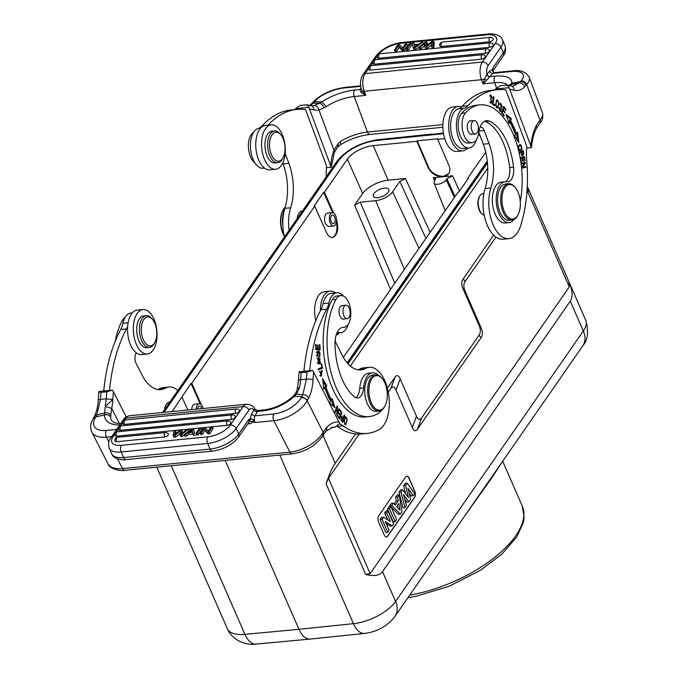 <?xml version="1.0" encoding="UTF-8"?>
<svg xmlns="http://www.w3.org/2000/svg" width="678" height="678" viewBox="0 0 678 678"><rect width="100%" height="100%" fill="white"/><g stroke="black" fill="none" stroke-linecap="round" stroke-linejoin="round"><path stroke-width="1.02" d="M386.638 512.814L390.418 521.475L383.587 517.221L382.121 519.331L387.774 532.272L389.113 530.34L385.24 521.484L392.215 525.874L393.63 523.831L387.977 510.89L386.638 512.814L384.655 512.983L387.587 519.712M382.121 519.331L380.129 519.501L381.638 517.322L383.587 517.221M380.129 519.501L385.841 532.569L387.774 532.272M386.129 523.526L390.299 526.153L392.215 525.874M384.655 512.983L386.053 510.966L387.977 510.89M389.494 508.712L395.147 521.645L396.588 519.568L390.935 506.627L389.494 508.712L387.502 508.881L393.215 521.95L395.147 521.645M387.502 508.881L389.011 506.712L390.935 506.627M396.655 506.61L399.944 510.136L398.783 503.534L396.655 506.61M397.189 505.839L397.478 507.491M400.384 514.102L401.935 511.865L399.164 494.779L397.639 496.982L398.317 500.839L395.291 505.195L393.342 503.161L391.774 505.424L400.384 514.102L398.461 514.39L391.07 506.941M397.639 496.982L395.655 497.135L397.257 494.83L399.164 494.779M395.655 497.135L396.342 500.991L398.317 500.839M396.342 500.991L394.206 504.068M391.774 505.424L389.765 505.619L391.401 503.262L393.342 503.161M389.765 505.619L390.774 506.635M408.461 497.559L405.63 485.465L407.215 483.185L414.631 493.576L413.156 495.703L408.012 488.211L410.622 499.364L408.876 501.881L403.469 494.491L406.368 505.483L404.919 507.576L401.062 492.05L402.613 489.813L408.461 497.559M407.215 483.185L405.283 483.27L403.647 485.626L405.63 485.465M403.647 485.626L405.537 493.686M401.062 492.05L399.079 492.203L400.681 489.906L402.613 489.813M399.079 492.203L402.978 507.89L404.919 507.576M404.673 499.059L406.953 502.169L408.876 501.881M409.114 492.906L411.232 495.999L413.156 495.703M386.426 537.027A4.56 2.39 -95.6 0 0 387.519 536.239L414.411 497.508A4.56 2.39 -95.6 0 0 414.572 491.194L408.859 478.126A4.56 2.39 -95.6 0 0 406.715 476.168M414.758 491.177L409.054 478.1A4.56 2.39 84.4 0 0 406.808 476.151A4.56 2.39 84.4 0 0 405.63 476.948L378.739 515.678A4.56 2.39 84.4 0 0 378.578 521.992L384.29 535.069A4.56 2.39 84.4 0 0 386.528 537.018A4.56 2.39 84.4 0 0 387.714 536.222L414.597 497.491A4.56 2.39 84.4 0 0 414.758 491.177L414.572 491.194M201.841 408.631A4.331 2.271 84.4 0 0 201.451 407.664A4.331 2.271 84.4 0 0 199.468 406.105A4.331 2.271 84.4 0 0 197.629 409.046M196.315 409.173A6.721 3.534 -95.6 0 1 199.23 403.724A6.721 3.534 -95.6 0 1 202.315 406.139A6.721 3.534 -95.6 0 1 203.146 408.503M191.721 409.631C191.916 406.385 192.883 404.571 194.628 404.181M200.154 403.859L191.01 383.375L191.781 383.299L201.341 404.707M334.754 217.18A4.331 2.271 84.4 0 0 332.5 215.011A4.331 2.271 84.4 0 0 330.661 219.545A4.331 2.271 84.4 0 0 333.347 223.621A4.331 2.271 84.4 0 0 334.754 217.18M330.279 223.13A6.721 3.534 -95.6 0 1 330.517 213.807A6.721 3.534 -95.6 0 1 332.262 212.629A6.721 3.534 -95.6 0 1 336.441 218.969A6.721 3.534 -95.6 0 1 333.584 226.003A6.721 3.534 -95.6 0 1 330.279 223.13M333.584 226.003L328.677 226.486C324.593 224.469 323.542 220.401 325.525 214.299L327.279 213.121L332.262 212.629M332.703 212.638L323.643 192.34L313.965 206.282L314.736 206.205L326.389 232.317C328.093 235.919 330.127 237.673 332.508 237.58C337.661 235.164 338.975 229.088 336.466 219.35M336.407 221.714C337.864 230.215 336.432 235.512 332.127 237.597M323.643 192.34L324.415 192.264L333.678 213.019M377.765 197.688A8.433 3.771 -23.6 0 0 385.943 194.45A8.433 3.771 -23.6 0 0 388.816 189.535A8.433 3.771 -23.6 0 0 379.578 189.45A8.433 3.771 -23.6 0 0 373.358 196.281A8.433 3.771 -23.6 0 0 377.765 197.688M343.356 357.331L458.082 192.103L458.853 192.027L468.532 178.077L467.761 178.153L468.032 178.797M485.728 152.279L467.761 178.153M362.696 193.518L354.628 205.129L360.281 202.171L375.705 200.654A13.67 6.11 156.4 0 0 392.655 191.772L399.825 181.441L405.478 178.483L388.121 180.187A20.501 9.161 156.4 0 0 362.696 193.518L347.373 159.186A20.865 9.331 -23.6 0 1 373.256 145.626L416.843 141.338L417.199 140.821L428.513 167.119C431.657 175.297 444.776 179.365 448.819 173.407M444.717 138.592L437.674 139.287L448.989 165.585C450.251 168.686 450.133 171.381 448.641 173.67L442.929 176.755L452.573 175.805L446.929 178.763L446.183 179.839A6.831 3.051 156.4 0 1 439.581 183.924A6.831 3.051 156.4 0 1 434.115 183.102A6.831 3.051 156.4 0 1 434.606 180.984L435.683 178.483L433.284 177.704L434.606 180.975M416.843 141.338L428.157 167.636C431.428 173.721 436.352 176.763 442.929 176.755L433.284 177.704M478.253 135.295L479.922 135.125M437.674 139.287L438.03 138.77L417.199 140.821M443.395 133.015L431.759 134.439L443.454 133.354M341.5 419.784L340.932 419.835M341.475 419.741L341.924 417.377L343.229 418.512L342.61 421.004L341.712 421.097M342.61 421.004A17.408 9.145 -95.6 0 1 341.475 419.75M341.348 416.834L341.89 417.377M344.026 415.326L344.551 415.275L344.144 414.843L343.441 417.69L342.543 417.775M343.441 417.69L341.873 416.411L341.204 420.487A33.722 17.721 84.4 0 0 342.814 422.258L344.551 415.275M384.35 381.867A17.314 9.094 -95.6 0 1 384.918 383.07A17.314 9.094 -95.6 0 1 385.028 405.876A17.314 9.094 -95.6 0 1 372.603 405.224A17.314 9.094 -95.6 0 1 370.298 381.85A17.314 9.094 -95.6 0 1 382.358 378.782A17.314 9.094 -95.6 0 1 384.35 381.867M385.028 405.876L384.621 406.639A18.221 9.577 -95.6 0 1 379.121 411.088A18.221 9.577 -95.6 0 1 370.163 403.283A18.221 9.577 -95.6 0 1 368.137 384.943A18.221 9.577 -95.6 0 1 375.544 374.815A18.221 9.577 -95.6 0 1 381.816 378.112L382.358 378.782M375.544 374.815L372.654 375.104A18.221 9.577 84.4 0 0 365.247 385.223A18.221 9.577 84.4 0 0 367.273 403.563A18.221 9.577 84.4 0 0 376.222 411.377L379.121 411.088M343.899 315.77A6.721 3.534 -95.6 0 1 343.153 309.007A6.721 3.534 -95.6 0 1 345.882 305.269A6.721 3.534 -95.6 0 1 350.06 311.617A6.721 3.534 -95.6 0 1 347.204 318.652A6.721 3.534 -95.6 0 1 343.899 315.77M342.678 305.592A6.831 3.593 84.4 0 0 342.017 305.541A6.831 3.593 84.4 0 0 339.237 309.338A6.831 3.593 84.4 0 0 340 316.211A6.831 3.593 84.4 0 0 343.356 319.143A6.831 3.593 84.4 0 0 343.992 318.965M381.765 410.063A20.501 10.772 -95.6 0 1 379.638 412.334A66.969 35.188 -95.6 0 1 369.222 416.597A66.969 35.188 -95.6 0 1 331.661 374.824A66.969 35.188 -95.6 0 1 335.991 299.439A15.941 8.382 -95.6 0 1 340.78 295.6A15.941 8.382 -95.6 0 1 350.679 310.651A15.941 8.382 -95.6 0 1 343.907 327.338A15.941 8.382 -95.6 0 1 343.458 327.355A18.221 9.577 84.4 0 0 342.941 327.381A18.221 9.577 84.4 0 0 335.034 343.119A51.935 27.29 84.4 0 0 354.187 396.664A13.67 7.178 84.4 0 0 357.755 397.969A13.67 7.178 84.4 0 0 363.628 387.918A20.501 10.772 -95.6 0 1 372.434 372.841A20.501 10.772 -95.6 0 1 378.341 375.307M340.78 295.6L336.924 295.981A15.941 8.382 84.4 0 0 332.135 299.82A66.969 35.188 84.4 0 0 327.805 375.205A66.969 35.188 84.4 0 0 365.357 416.978L369.222 416.597M372.434 372.841L368.578 373.214A20.501 10.772 84.4 0 0 359.764 388.299A13.67 7.178 -95.6 0 1 355.772 397.655M319.719 375.392L321.025 375.273L320.05 371.493L319.228 371.569M321.804 374.985L320.592 376.146M320.05 371.493L321.152 376.205L321.397 370.603A2.898 1.526 -95.6 0 1 321.558 370.569A2.898 1.526 -95.6 0 1 322.313 370.849L321.025 375.273M316.931 348.856L319.567 348.984L318.092 348.839L317.923 345.017L317.414 344.966L317.584 348.797L316.245 348.67L316.067 344.585L315.558 344.534L315.779 349.534L320.126 349.95L319.897 344.788L319.389 344.839M315.745 348.839L317.584 348.797M318.923 349.043L318.957 349.831M319.897 344.788L319.38 344.738L319.567 348.984M316.931 348.958L318.092 348.839M317.414 345.068L317.923 345.017M315.736 348.721L316.245 348.67M315.558 344.636L316.067 344.585M318.389 351.263L318.863 351.848M317.126 355.458L316.855 356.094M316.16 352.255L317.228 352.153L317.109 351.28L317.482 356.314L318.55 352.679A1.271 0.67 -95.6 0 1 319.084 351.831A1.271 0.67 -95.6 0 1 319.83 352.746A2.034 1.068 -95.6 0 1 319.16 355.628L319.279 356.467A3.136 1.644 84.4 0 0 319.304 356.467A3.136 1.644 84.4 0 0 320.024 356.043L318.863 356.162M320.024 356.043L318.923 350.958L317.346 355.442L317.228 352.153M317.389 352.797L318.55 352.679M321.202 367.705L321.313 368.273L318.296 369.493M321.694 363.925L321.211 364.12L321.821 367.459L318.185 368.925L318.355 369.824L322.465 368.154L321.694 363.925M321.313 368.273L322.465 368.154M318.965 358.289L320.075 358.696L319.135 363.061L317.974 362.637L318.965 358.289L317.185 358.586M317.575 363.171L319.135 363.061M318.262 357.501L319.355 358.298M319.736 362.899L318.668 363.959M320.55 363.306L318.838 357.348L317.524 358.06L319.245 364.001L320.55 363.306L319.389 363.416M339.653 409.665L339.407 410.453L341.22 412.682L340.526 414.944L338.89 412.936L338.653 413.716L340.288 415.724L339.661 417.767L337.924 415.622L337.678 416.402L339.814 419.029L341.848 412.377L339.653 409.665M339.72 415.021L340.526 414.944M338.847 417.843L339.661 417.767M341.034 412.453L341.848 412.377M322.923 381.189L325.652 385.926L326.813 385.816L322.652 378.595L323.753 389.087L324.872 387.892L323.652 388.07M331.415 399.893L333.339 406.241M325.652 385.926L324.703 386.952A76.767 40.341 84.4 0 0 330.245 400.045L331.398 399.927L332.195 398.528L334.966 407.664L329.652 403.003L330.576 401.376A79.046 41.536 84.4 0 1 324.872 387.892M324.703 386.952L325.855 386.833L326.813 385.816M331.398 399.927A76.767 40.341 -95.6 0 1 325.855 386.833M336.619 413.622L337.076 413.58L337.432 406.546L336.822 406.605M338.703 409.224L339.271 409.165L338.915 408.656L337.076 413.58M336.339 407.919L336.907 407.859L335.076 412.775L334.72 412.266L337.051 406.003L337.432 406.546M336.907 407.859L336.941 415.428L339.271 409.165M346.043 423.572C344.288 423.292 344.06 421.369 345.365 417.784C347.144 418.106 347.365 420.029 346.043 423.572L344.458 423.894M344.619 417.851L345.822 417.521L344.661 417.631M345.195 416.902L345.712 417.529M345.56 423.784L345.077 424.513M347.416 419.902L345.755 416.606L344.009 421.428L345.67 424.699L346.975 419.945M320.397 310.753A22.323 11.729 -95.6 0 1 330.084 291.15L324.296 291.718A22.323 11.729 84.4 0 0 315.762 320.736M330.084 291.15A22.323 11.729 -95.6 0 1 335.449 292.913M339.373 332.805A22.323 11.729 -95.6 0 1 336.085 335.195M309.71 370.73A136.676 71.817 -95.6 0 1 326.703 309.202A22.781 11.967 84.4 0 0 328.889 303.058A20.043 10.534 -95.6 0 1 336.864 292.769A20.043 10.534 -95.6 0 1 343.602 296.21M336.864 292.769L331.076 293.337A20.043 10.534 84.4 0 0 323.101 303.634A22.781 11.967 -95.6 0 1 320.914 309.77A136.676 71.817 84.4 0 0 303.922 371.298M348.306 324.152A20.043 10.534 -95.6 0 1 340.788 332.669A20.043 10.534 -95.6 0 1 338.771 332.5A6.831 3.593 84.4 0 0 338.085 332.449A6.831 3.593 84.4 0 0 336.873 333M335.195 339.797A6.831 3.593 84.4 0 0 336.288 343.593L342.195 355.179A41.002 21.543 84.4 0 0 361.001 369.908A41.002 21.543 84.4 0 0 365.62 368.442A31.891 16.755 -95.6 0 1 369.213 367.306A31.891 16.755 -95.6 0 1 388.57 393.893A31.891 16.755 -95.6 0 1 379.053 429.64A104.785 55.062 -95.6 0 1 367.247 433.386A104.785 55.062 -95.6 0 1 342.966 425.776A45.562 23.942 84.4 0 0 339.576 423.767M369.213 367.306L363.425 367.874A31.891 16.755 84.4 0 0 359.832 369.01A41.002 21.543 -95.6 0 1 358.069 369.824M342.966 425.776L337.178 426.343A104.785 55.062 84.4 0 0 361.459 433.954L367.247 433.386M308.812 397.808A4.78 3.102 -153.9 0 0 302.769 394.74L296.472 394.147L294.345 396.35L301.752 396.638L307.651 399.961L308.812 397.808C311.219 392.825 312.626 386.833 313.041 379.824A136.676 71.817 -95.6 0 1 313.609 371.985L339.712 423.513L334.907 427.208L331.211 427.572M173.204 435.607L174.924 435.437L175.653 437.115L173.941 437.285L173.204 435.607L173.839 430.733L175.348 430.581L174.687 433.844A25.239 11.28 156.4 0 1 174.432 434.81A76.945 34.4 156.4 0 1 175.594 433.81M175.814 433.606L176.085 432.267L175.348 430.581M175.568 433.801L180.094 430.115L181.916 429.937L181.687 432.479A18.569 8.297 156.4 0 1 181.289 434.14A33.298 14.891 156.4 0 1 182.755 432.844A811.744 362.908 -23.6 0 0 186.679 429.471L188.162 429.327L188.891 431.005L187.526 432.123M182.518 433.047L181.916 429.937M181.518 434.784L182.255 436.471L180.831 436.607L180.094 434.929L181.518 434.784L188.162 429.327M184.272 434.81L182.255 436.471M180.094 434.929L180.526 430.835A14.941 6.678 156.4 0 1 179.95 431.318A1144.057 511.483 -23.6 0 0 174.924 435.437M175.653 437.115A1144.057 511.483 156.4 0 1 180.263 433.344M116.582 441.725A2.949 1.322 156.4 0 1 115.014 441.183A2.958 2.958 0 0 1 117.531 437.293A2.958 1.559 84.4 0 0 116.582 441.725L164.559 437.005A2.958 1.559 -95.6 0 1 165.508 432.572L117.531 437.293M165.508 432.572A2.958 2.958 0 0 1 168.398 434.098A2.949 1.322 156.4 0 1 167.458 435.835A2.949 1.322 156.4 0 1 164.559 437.005M120.345 430.284A2.949 1.322 156.4 0 1 118.777 429.75A2.958 2.958 0 0 1 121.294 425.852A2.958 1.559 84.4 0 0 120.345 430.284L231.435 419.351A2.958 1.559 -95.6 0 1 232.393 414.919L121.294 425.852M232.393 414.919A2.958 2.958 0 0 1 235.283 416.453A2.949 1.322 156.4 0 1 234.342 418.19A2.949 1.322 156.4 0 1 231.435 419.351M235.563 413.419A2.958 1.559 -95.6 0 1 236.512 408.987A2.958 2.958 0 0 1 239.402 410.512A2.949 1.322 156.4 0 1 238.461 412.258A2.949 1.322 156.4 0 1 235.563 413.419L124.464 424.352A2.949 1.322 156.4 0 1 122.904 423.809A2.958 2.958 0 0 1 125.422 419.919A2.958 1.559 84.4 0 0 124.464 424.352M116.557 436.191A2.949 1.322 156.4 0 1 114.989 435.657A2.958 2.958 0 0 1 117.506 431.759A2.958 1.559 84.4 0 0 116.557 436.191L226.977 425.326A2.958 1.559 -95.6 0 1 227.935 420.894L117.506 431.759M227.935 420.894A2.958 2.958 0 0 1 230.825 422.428A2.949 1.322 156.4 0 1 229.884 424.165A2.949 1.322 156.4 0 1 226.977 425.326M195.993 433.361L199.578 428.199L201.052 428.055L201.79 429.733L198.205 434.895L197.468 433.217L195.993 433.361L196.73 435.047L198.205 434.895M197.468 433.217L201.052 428.055M192.603 431.725L188.831 432.089L191.077 430.479A9.068 4.051 156.4 0 0 192.391 429.411A19.238 8.602 156.4 0 0 192.425 430.318L192.603 431.725M192.679 432.233L188.018 432.691L185.713 434.378L184.145 434.53L192.01 428.945L193.594 428.784L194.569 433.505L192.891 433.666L192.679 432.233M185.713 434.378L186.442 436.056L184.882 436.208L184.145 434.53M194.569 433.505L193.594 428.784M195.298 435.183L193.62 435.352L192.891 433.666M193.01 433.954L188.755 434.369L188.018 432.691M188.755 434.369L186.442 436.056M208.824 432.098L212.409 426.937L213.146 428.615L209.561 433.784L208.824 432.098L207.315 432.25L204.281 428.767L205.019 430.445L202.197 434.505L201.468 432.827L200.052 432.962L200.79 434.64L202.197 434.505M200.052 432.962L203.637 427.801L205.154 427.649L208.188 431.132L211.002 427.072L212.409 426.937M201.468 432.827L204.281 428.767M209.561 433.784L208.053 433.928L207.315 432.25M208.053 433.928L205.019 430.445M104.319 413.08C107.107 412.495 109.251 413.173 110.751 415.097L110.709 417.055C109.294 414.928 107.183 414.25 104.387 415.012L105.251 406.52L112.836 399.545A136.676 71.817 -95.6 0 1 113.404 391.681L126.235 416.851M104.302 413.088L96.818 414.97A4.78 3.102 -154 0 0 94.488 416.334C97.691 409.224 98.149 402.376 98.225 400.223A4.78 1.153 3.2 0 1 100.471 399.384L96.818 414.97L95.784 416.911L93.564 418.233M98.225 400.223L98.844 391.816L100.963 392.384A141.456 74.334 84.4 0 0 100.471 399.384L106.251 398.834L105.243 406.52L111.675 408.393L110.751 415.097M100.963 392.384L106.743 391.816A141.456 74.334 -95.6 0 0 106.251 398.834L112.836 399.545A36.443 19.154 84.4 0 1 111.675 408.393L119.523 423.792M143.304 339.661A14.577 7.661 -95.6 0 1 142.897 321.075A14.577 7.661 -95.6 0 1 152.626 319.524A14.577 7.661 -95.6 0 1 154.872 342.339A14.577 7.661 -95.6 0 1 143.304 339.661M154.872 342.339L154.262 343.483A15.941 8.382 -95.6 0 1 149.448 347.382A15.941 8.382 -95.6 0 1 141.609 340.542A15.941 8.382 -95.6 0 1 140.185 336.195A15.941 8.382 -95.6 0 1 146.321 315.643A15.941 8.382 -95.6 0 1 151.804 318.524L152.626 319.524M146.321 315.643L143.626 315.906A15.941 8.382 84.4 0 0 137.481 336.458A15.941 8.382 84.4 0 0 146.745 347.644L149.448 347.382M153.914 348.899A22.323 11.729 -95.6 0 1 147.372 353.992A22.323 11.729 -95.6 0 1 133.507 332.923A22.323 11.729 -95.6 0 1 142.999 309.558A22.323 11.729 -95.6 0 1 155.576 323.694A22.323 11.729 -95.6 0 1 153.914 348.899M142.999 309.558L137.21 310.126A22.323 11.729 84.4 0 0 127.727 333.491A22.323 11.729 84.4 0 0 141.583 354.56L147.372 353.992M125.227 317.228A15.941 8.382 84.4 0 0 122.294 320.465A66.969 35.188 84.4 0 0 115.235 341.237M285.26 207.036A18.221 9.577 84.4 0 0 283.201 209.807L282.794 210.57A17.314 9.094 84.4 0 0 282.395 232.105A17.314 9.094 84.4 0 0 282.912 233.376A17.314 9.094 84.4 0 0 284.201 235.876M283.201 209.807A18.221 9.577 84.4 0 0 283.319 233.817A18.221 9.577 84.4 0 0 284.099 235.436M254.004 131.702A66.969 35.188 84.4 0 0 251.826 133.888A15.941 8.382 84.4 0 0 248.504 148.745A15.941 8.382 84.4 0 0 254.716 162.576M260.267 127.515A66.969 35.188 84.4 0 0 258.547 128.388M284.777 208.638A20.501 10.772 84.4 0 0 282.862 225.884M284.785 144.88A14.577 7.661 -95.6 0 1 283.116 157.635A14.577 7.661 -95.6 0 1 272.649 157.076A14.577 7.661 -95.6 0 1 270.717 137.397A14.577 7.661 -95.6 0 1 280.87 134.812A14.577 7.661 -95.6 0 1 284.785 144.88M283.116 157.635L282.506 158.771A15.941 8.382 -95.6 0 1 277.692 162.669A15.941 8.382 -95.6 0 1 267.785 147.618A15.941 8.382 -95.6 0 1 274.565 130.93A15.941 8.382 -95.6 0 1 280.048 133.812L280.87 134.812M274.565 130.93L271.861 131.193A15.941 8.382 84.4 0 0 265.09 147.88A15.941 8.382 84.4 0 0 274.988 162.932L277.692 162.669M282.209 134.413A22.323 11.729 -95.6 0 1 284.684 156.881A22.323 11.729 -95.6 0 1 275.615 169.28A22.323 11.729 -95.6 0 1 261.75 148.211A22.323 11.729 -95.6 0 1 271.242 124.845A22.323 11.729 -95.6 0 1 282.209 134.413M271.242 124.845L265.454 125.422A22.323 11.729 84.4 0 0 255.962 148.779A22.323 11.729 84.4 0 0 269.827 169.847L275.615 169.28M268.022 125.167A136.676 71.817 -95.6 0 1 297.006 109.412L291.218 109.98A136.676 71.817 84.4 0 0 261.954 126.04A22.781 11.967 -95.6 0 1 258.165 128.506A20.043 10.534 84.4 0 0 250.699 150.228A20.043 10.534 84.4 0 0 263.047 168.229L264.462 168.085M297.006 109.412A136.676 71.817 -95.6 0 1 305.524 109.531L326.584 166.093A45.562 23.942 84.4 0 0 326.304 176.661M289.091 230.266A31.891 16.755 -95.6 0 1 290.659 207.756L284.87 208.324A41.002 21.543 -95.6 0 0 283.09 163.89L282.768 163.017M285.167 153.347L288.879 163.313A41.002 21.543 84.4 0 1 290.659 207.756M284.87 208.324A31.891 16.755 84.4 0 0 284.446 236.953M302.405 211.087L301.939 211.138A11.179 5.873 84.4 0 0 297.201 218.579M326.449 167.754L331.067 167.305L330.635 165.695L309.575 109.133A136.676 71.817 -95.6 0 1 313.922 109.912A36.443 19.154 84.4 0 0 318.931 109.87C318.262 107.056 316.685 105.615 314.202 105.548L312.575 105.81M337.856 146.812L338.322 143.278L340.509 141.473L340.737 144.439L337.89 146.872L334.398 152.279A4.78 2.746 -159.9 0 0 334.398 152.27A4.78 2.746 -159.9 0 0 333.957 150.228L318.931 109.87L323.923 107.997M338.33 143.287L333.957 150.228A45.562 23.942 84.4 0 0 330.635 165.695M433.717 47.765L432.208 47.918L431.471 46.24L432.988 46.087L433.717 47.765L434.352 42.892L433.615 41.214L431.903 41.383A1144.057 511.483 -23.6 0 1 426.869 45.502A14.941 6.678 156.4 0 0 426.301 45.985L426.725 41.892L425.301 42.036L418.665 47.494L420.148 47.35A811.744 362.908 -23.6 0 1 424.064 43.977A33.298 14.891 156.4 0 0 425.53 42.68A18.569 8.297 156.4 0 0 425.14 44.341L424.911 46.884L426.725 46.706L427.462 48.384L431.75 44.892M432.988 46.087L433.615 41.214M431.471 46.24L432.14 42.977A25.239 11.28 156.4 0 1 432.394 42.011A76.945 34.4 156.4 0 1 431.225 43.011M431.988 44.697L431.259 43.019L426.725 46.706M427.462 48.384L425.64 48.562L424.911 46.884M420.148 47.35L420.885 49.028A811.744 362.908 156.4 0 1 424.801 45.655L424.064 43.977M420.885 49.028L419.402 49.18L418.665 47.494M426.725 41.892L427.462 43.57L427.293 45.155M489.389 41.807A2.958 1.559 -95.6 0 1 490.347 37.375A2.958 2.958 0 0 1 493.237 38.9A2.949 1.322 156.4 0 1 492.296 40.638A2.949 1.322 156.4 0 1 489.389 41.807L441.412 46.528A2.949 1.322 156.4 0 1 439.844 45.985A2.958 2.958 0 0 1 442.361 42.095A2.958 1.559 84.4 0 0 441.412 46.528M485.626 53.24A2.958 1.559 -95.6 0 1 486.575 48.808A2.958 2.958 0 0 1 489.474 50.342A2.949 1.322 156.4 0 1 488.533 52.079A2.949 1.322 156.4 0 1 485.626 53.24L374.527 64.173A2.949 1.322 156.4 0 1 372.968 63.63A2.958 2.958 0 0 1 375.485 59.74A2.958 1.559 84.4 0 0 374.527 64.173M370.408 70.114A2.949 1.322 156.4 0 1 368.849 69.571A2.958 2.958 0 0 1 371.358 65.673A2.958 1.559 84.4 0 0 370.408 70.114L481.507 59.181A2.958 1.559 -95.6 0 1 482.456 54.748L371.358 65.673M482.456 54.748A2.958 2.958 0 0 1 485.346 56.274A2.949 1.322 156.4 0 1 484.406 58.011A2.949 1.322 156.4 0 1 481.507 59.181M489.414 47.333A2.958 1.559 -95.6 0 1 490.364 42.9A2.958 2.958 0 0 1 493.262 44.434A2.949 1.322 156.4 0 1 492.313 46.172A2.949 1.322 156.4 0 1 489.414 47.333L378.985 58.198A2.949 1.322 156.4 0 1 377.426 57.664A2.958 2.958 0 0 1 379.943 53.765A2.958 1.559 84.4 0 0 378.985 58.198M407.241 48.621L405.766 48.765L406.503 50.443L407.978 50.299L407.241 48.621L410.826 43.46L411.563 45.138L407.978 50.299M405.766 48.765L409.351 43.604L410.826 43.46M415.199 46.757L414.224 45.095L417.987 44.731L415.75 46.341A9.068 4.051 156.4 0 0 414.428 47.409A19.238 8.602 156.4 0 0 414.402 46.502L414.699 47.172M414.224 45.095L414.402 46.502M414.148 44.587L418.801 44.129L421.114 42.443L422.674 42.29L414.817 47.875L413.224 48.036L412.258 43.316L413.936 43.155L414.148 44.587M414.817 47.875L415.546 49.553L413.961 49.714L413.224 48.036M420.029 46.375L415.546 49.553M423.292 43.689L422.674 42.29M414.546 44.545L413.936 43.155M394.41 49.884L397.994 44.723L399.512 44.57L402.537 48.053L405.359 43.994L406.775 43.858L407.503 45.536L403.919 50.697L403.19 49.019L401.673 49.172L398.639 45.689L399.376 47.367L396.554 51.426L395.825 49.748L394.41 49.884L395.147 51.562L396.554 51.426M395.825 49.748L398.639 45.689M403.19 49.019L406.775 43.858M403.919 50.697L402.41 50.85L401.673 49.172M402.41 50.85L399.376 47.367M507.729 85.284A27.103 10.365 -20.4 0 0 494.618 82.708L483.041 83.852L481.499 79.707A4.78 1.831 159.6 0 0 484.541 78.919L486.762 74.555A2.737 2 -136.7 0 0 489.88 76.724L486.575 80.275L484.541 78.919L483.041 83.852L486.575 80.275M508.941 85.487L511.788 83.225L510.237 85.75M520.518 81.572C523.035 81.631 524.899 82.877 526.111 85.309L526.73 84.589A4.78 3.636 -139.4 0 0 521.136 80.843L520.518 81.572M539.527 123.65A4.78 3.619 -140.2 0 0 539.595 123.574A4.78 3.619 -140.2 0 0 539.959 120.116L540.12 122.777M540.239 119.752A27.561 10.534 -20.4 0 0 542.442 112.777L529.221 77.267A27.561 10.534 159.6 0 1 526.73 84.589L539.959 120.116L536.535 125.193L536.679 127.888L540.18 122.845M513.026 86.089L519.229 82.962A4.78 3.746 45.5 0 1 524.696 86.843L526.103 85.301M511.543 84.369L519.229 82.962L520.501 81.563L511.805 83.199M458.328 106.438L452.54 107.005A22.323 11.729 84.4 0 0 443.056 130.371A22.323 11.729 84.4 0 0 456.913 151.44L462.701 150.872A22.323 11.729 -95.6 0 1 448.836 129.803A22.323 11.729 -95.6 0 1 458.328 106.438A22.323 11.729 -95.6 0 1 461.549 106.946M467.617 148.101A22.323 11.729 -95.6 0 1 462.701 150.872M490.872 102.293L490.431 103.056M490.177 95.183L492.542 98.2L490.728 94.92L491.058 103.242L492.27 101.403L491.821 100.853A2.898 1.526 -95.6 0 1 491.287 102.107L490.804 95.835L489.643 95.945M491.652 101.463L492.27 101.403M477.88 131.354A6.721 3.534 -95.6 0 1 475.447 133.939A6.721 3.534 -95.6 0 1 471.269 127.6A6.721 3.534 -95.6 0 1 474.125 120.565A6.721 3.534 -95.6 0 1 477.71 124.15A6.721 3.534 -95.6 0 1 477.88 131.354M470.922 120.879A6.831 3.593 84.4 0 0 470.261 120.828A6.831 3.593 84.4 0 0 467.354 127.981A6.831 3.593 84.4 0 0 471.6 134.43A6.831 3.593 84.4 0 0 472.235 134.252M484.584 121.209A18.221 9.577 -95.6 0 1 485.321 121.472A51.935 27.29 -95.6 0 1 509.678 167.525A13.67 7.178 -95.6 0 1 505.517 181.755M514.153 219.375A20.501 10.772 -95.6 0 1 509.093 222.579A20.501 10.772 -95.6 0 1 496.364 203.239A20.501 10.772 -95.6 0 1 505.085 181.78A20.501 10.772 -95.6 0 1 506.695 181.848A13.67 7.178 84.4 0 0 507.771 181.89A13.67 7.178 84.4 0 0 513.534 167.144A51.935 27.29 84.4 0 0 489.177 121.099A18.221 9.577 84.4 0 0 486.473 120.65A18.221 9.577 84.4 0 0 478.804 132.405A15.941 8.382 -95.6 0 1 472.1 142.694A15.941 8.382 -95.6 0 1 462.752 131.134A15.941 8.382 -95.6 0 1 465.532 112.862A66.969 35.188 -95.6 0 1 479.999 104.861A66.969 35.188 -95.6 0 1 520.238 201.442M505.085 181.78L501.22 182.153A20.501 10.772 84.4 0 0 492.508 203.612A20.501 10.772 84.4 0 0 505.237 222.96L509.093 222.579M518.467 193.247A17.314 9.094 -95.6 0 1 518.06 214.782A17.314 9.094 -95.6 0 1 505.635 214.121A17.314 9.094 -95.6 0 1 503.339 190.747A17.314 9.094 -95.6 0 1 515.399 187.679A17.314 9.094 -95.6 0 1 518.467 193.247M518.06 214.782L517.653 215.545A18.221 9.577 -95.6 0 1 512.153 219.994A18.221 9.577 -95.6 0 1 500.839 202.798A18.221 9.577 -95.6 0 1 508.585 183.721A18.221 9.577 -95.6 0 1 514.848 187.018L515.399 187.679M508.585 183.721L505.5 184.026A18.221 9.577 84.4 0 0 498.093 194.145A18.221 9.577 84.4 0 0 500.11 212.485A18.221 9.577 84.4 0 0 509.068 220.299L512.153 219.994M483.906 193.23L480.549 194.756L479.261 196.815A10.246 5.39 84.4 0 0 480.846 212.867L481.397 213.545M479.677 196.044C477.702 200.485 477.727 205.392 479.753 210.773L481.405 213.545L484.253 215.502M479.999 104.861L476.142 105.234A66.969 35.188 84.4 0 0 461.676 113.243A15.941 8.382 84.4 0 0 458.896 131.515A15.941 8.382 84.4 0 0 468.244 143.075L472.1 142.694M500.449 110.641L500.11 111.328M500.254 103.751L500.754 104.319M498.957 107.607L499.474 107.556L499.05 107.175A3.136 1.644 84.4 0 0 498.898 108.616L500.728 111.556L500.847 104.31L502.347 107.319L500.788 103.395L501.059 108.616A1.271 0.67 -95.6 0 1 501.22 109.895A1.271 0.67 -95.6 0 1 500.703 110.624L499.55 110.734A1.271 0.67 84.4 0 0 499.779 110.616M499.5 110.65L500.44 110.556A2.034 1.068 -95.6 0 1 499.474 107.556M493.618 105.09L494.77 104.971L493.016 103.641L494.033 97.005L493.559 96.649L492.406 104.175L493.618 105.09M492.406 104.175L494.635 105.861L494.77 104.971M492.482 103.7L493.016 103.641M493.499 97.056L494.033 97.005M496.05 101.03L496.915 100.946C498.83 101.437 499.093 103.42 497.694 106.895C495.754 106.353 495.491 104.37 496.915 100.946L496.101 100.903M497.694 106.895L496.118 107.217M497.321 107.099L496.779 107.887M496.652 100.115L497.296 100.785M495.44 104.497L497.372 108.031L499.152 103.361L497.22 99.852L495.44 104.497M524.136 162.678L524.213 163.449L525.382 163.313L525.28 162.466L521.035 163.237L521.128 164.034L524.467 163.423L521.119 163.932M524.636 166.788L524.721 167.483L521.619 168.051M524.467 163.423L521.526 167.297L521.628 168.144L525.882 167.364L525.781 166.576L522.45 167.186L525.382 163.313M524.721 167.483L525.882 167.364M521.543 167.28L522.45 167.186M520.28 158.533L522.204 158.008L520.255 158.389M521.535 157.957L523.967 157.406L521.552 158.067M523.213 156.804L523.323 157.474M520.899 162.313L521.407 162.262L520.789 158.483M520.636 160.728L520.916 162.432L521.407 162.262M522.204 158.008L522.763 161.415L523.246 161.245L522.696 157.838M522.746 161.296L523.246 161.245M523.967 157.406L524.56 161.05L525.052 160.881L524.323 156.432L520.17 157.838L520.407 159.305M524.543 160.932L525.052 160.881M503.415 115.379L504.195 115.302L502.229 112.709L502.974 110.506L504.746 112.836L505 112.082L503.229 109.743L503.898 107.76L505.788 110.251L506.042 109.489L503.729 106.438L501.55 112.912L503.94 116.065L504.195 115.302M501.601 112.768L502.229 112.709M502.339 110.565L502.974 110.506M504.229 112.158L505 112.082M502.593 109.802L503.229 109.743M503.262 107.819L503.898 107.76M505.263 109.565L506.042 109.489M506.542 115.819L510.297 118.845L511.458 118.735L506.085 114.404L509.009 123.396L509.771 121.938L508.585 122.099M516.56 133.524L517.407 140.388M510.297 118.845L509.407 120.548A79.046 41.536 -95.6 0 1 515.339 133.71L516.492 133.591L517.577 132.32L518.873 142.778L514.602 135.812L515.534 134.719A76.767 40.341 -95.6 0 0 509.771 121.938M516.492 133.591A79.046 41.536 84.4 0 0 510.559 120.43L511.458 118.735M509.407 120.548L510.559 120.43M520.212 152.321L522.814 151.499L520.255 152.508M522.814 151.499A17.408 9.145 -95.6 0 1 523.263 153.779L522.501 154.915L521.374 152.211M523.136 150.457L519.085 152.457L519.246 153.262L520.899 152.448L519.162 152.847M521.34 155.025L522.501 154.915L521.975 155.626M522.068 150.982L522.179 151.558M522.619 153.787L523.78 153.669L523.145 150.448M520.899 152.448L522.543 155.771L523.755 153.677M518.628 150.058L519.382 149.838C518.068 147.279 518.611 145.787 521.018 145.363C522.331 147.855 521.78 149.346 519.382 149.838L518.543 149.923M518.653 145.601L521.018 145.363M520.56 149.702L519.424 150.719M519.78 144.583L520.568 145.236M518.323 149.457L519.975 150.779L521.848 149.372L520.382 144.406L518.526 145.804L518.068 148.507M497.211 89.708L491.423 90.284A136.676 71.817 84.4 0 0 462.159 106.336A22.781 11.967 -95.6 0 1 458.37 108.811A20.043 10.534 84.4 0 0 450.904 130.523A20.043 10.534 84.4 0 0 463.244 148.524L469.032 147.957A20.043 10.534 -95.6 0 1 456.692 129.956A20.043 10.534 -95.6 0 1 464.15 108.243A22.781 11.967 84.4 0 0 467.947 105.768A136.676 71.817 -95.6 0 1 497.211 89.708A136.676 71.817 -95.6 0 1 505.729 89.827L526.789 146.389A45.562 23.942 84.4 0 0 526.764 161.042A104.785 55.062 -95.6 0 1 520.619 225.74A31.891 16.755 -95.6 0 1 508.864 238.639A31.891 16.755 -95.6 0 1 492.008 221.969A31.891 16.755 -95.6 0 1 490.855 188.06A41.002 21.543 84.4 0 0 489.075 143.617L484.211 130.54A6.831 3.593 84.4 0 0 480.643 127.108A6.831 3.593 84.4 0 0 479.999 127.286M476.558 139.422A20.043 10.534 -95.6 0 1 469.032 147.957M490.855 188.06L485.075 188.628A41.002 21.543 -95.6 0 0 483.295 144.185L478.829 132.21M485.075 188.628A31.891 16.755 84.4 0 0 486.219 222.537A31.891 16.755 84.4 0 0 503.076 239.207L508.864 238.639M526.653 148.058L531.272 147.601L530.84 145.99L508.525 86.157L506.695 85.14L500.389 85.725L495.499 89.013L495.618 89.869M508.856 87.699L495.499 89.013M511.509 84.369L509.364 85.572M312.507 102.887L314.49 101.844M494.177 73.021L492.398 70.41L492.686 71.47M493.643 72.716L512.56 70.893A4.78 2.517 -95.6 0 0 511.492 71.512L492.779 73.351L490.075 76.504A2.737 2.076 40.6 0 1 486.88 74.368L486.762 74.555M492.948 70.698L493.101 67.673M492.931 70.758L503.254 55.901A4.78 3.466 -145.2 0 0 503.373 52.774L493.075 67.597L492.398 70.41A7.517 3.949 84.4 0 0 489.584 71.215A2.737 2.076 40.6 0 0 492.779 73.351A4.78 2.517 84.4 0 1 493.855 72.732M493.075 67.605L493.025 70.317M368.696 68.436L365.111 73.605A13.441 7.06 84.4 0 0 364.23 91.25L365.773 95.386L354.204 96.53A4.78 2.517 84.4 0 1 354.687 90.03L359.899 89.513L361.204 92.615L365.773 95.386L361.391 89.42C359.857 83.894 360.357 79.029 362.891 74.8A4.78 3.466 34.8 0 1 365.111 73.605L482.372 62.062L495.16 43.646A18.221 8.144 156.4 0 0 486.906 34.841L400.495 43.341A18.221 8.144 156.4 0 0 378.621 54.232M314.202 105.548L319.355 103.285C321.406 103.522 322.931 105.098 323.94 107.997L326.296 106.615L321.838 101.895L314.533 101.827L313.278 103.209L319.355 103.293L321.838 101.895A31.891 12.187 -20.4 0 1 354.687 90.03M361.204 92.615A2.737 1.288 145.4 0 0 362.12 90.962A4.78 1.831 159.6 0 0 364.23 91.25L481.499 79.707A13.441 7.06 -95.6 0 1 482.372 62.062A4.78 3.466 34.8 0 1 488.135 65.588L500.923 47.172A4.78 3.466 -145.2 0 0 495.16 43.646M361.213 88.776A2.737 2.076 -139.4 0 1 360.077 89.293L359.899 89.513A2.737 2.153 -142.3 0 0 361.188 88.81L361.272 88.708M311.295 104.115A4.78 3.746 45.4 0 1 313.278 103.209L310.143 105.471M309.575 109.133L308.321 105.861L305.981 104.853L300.193 105.429L295.294 108.717L295.413 109.565M308.659 107.404L295.294 108.717M169.763 402.147L169.288 402.19A11.179 5.873 84.4 0 0 164.559 409.639M109.505 390.426A136.676 71.817 -95.6 0 1 126.498 328.906A22.781 11.967 84.4 0 0 127.633 326.372M132.295 312.897L130.879 313.041A20.043 10.534 84.4 0 0 122.904 323.33A22.781 11.967 -95.6 0 1 120.709 329.474A136.676 71.817 84.4 0 0 103.726 390.994M136.422 352.941A6.831 3.593 84.4 0 0 136.083 363.298L141.99 374.883A41.002 21.543 84.4 0 0 160.796 389.613A41.002 21.543 84.4 0 0 165.415 388.147A31.891 16.755 -95.6 0 1 169.008 387.002A31.891 16.755 -95.6 0 1 177.839 390.503M169.008 387.002L163.228 387.57A31.891 16.755 84.4 0 0 159.635 388.714A41.002 21.543 -95.6 0 1 157.864 389.519M98.988 391.46L112.345 390.147L106.743 391.816M112.345 390.147L113.404 391.681M93.479 418.224L92.954 419.157A4.78 3.263 29.6 0 1 95.242 417.851L95.776 416.919L104.378 415.046M322.677 435.954L323.194 432.327A4.78 3.288 -149.8 0 1 323.287 435.132A4.78 3.288 -149.8 0 0 323.279 435.132L326.872 429.725L326.694 427.428L323.194 432.327L307.151 400.851A27.561 14.018 153 0 1 273.87 420.682A4.78 2.517 -95.6 0 1 273.726 413.97A22.781 11.585 153 0 0 301.235 397.579A4.78 3.263 29.6 0 1 307.151 400.851L307.651 399.969M255.03 409.487L253.936 409.876A2.737 1.865 29.6 0 0 257.326 411.741L255.021 415.809A2.737 1.865 -150.4 0 1 251.631 413.936A7.517 3.949 84.4 0 0 250.572 418.733L248.902 419.292L249.012 422.08M301.235 397.579L302.769 394.74L306.456 379.112L300.668 379.705A4.78 1.153 -176.8 0 0 298.43 380.544L299.04 372.112L301.159 372.688A141.456 74.334 84.4 0 0 300.668 379.705L299.659 387.392L296.472 394.138L294.659 394.596M292.972 396.494C284.285 404.029 274.658 408.487 264.089 409.859A4.78 2.517 -95.6 0 0 262.691 410.953A31.891 16.213 -27 0 0 294.345 396.342L293.023 396.528M262.691 410.953L257.471 411.461L257.182 410.673M257.326 411.741L257.471 411.461A2.737 1.941 26.5 0 1 254.064 409.724M248.428 422.928L249.131 423.801A7.992 5.449 29.6 0 0 252.852 421.767L253.436 419.767L255.165 422.521L249.851 421.275L248.902 419.292L238.605 434.123A4.78 3.466 34.8 0 1 238.486 437.242L248.936 422.199M253.436 419.767L250.572 418.733L249.818 421.292M299.659 387.392L297.371 388.647M301.159 372.688L306.948 372.12L312.55 370.451L313.609 371.985M299.193 371.764L312.55 370.451M375.807 414.707A11.39 5.983 84.4 0 0 376.248 414.487M493.626 235.113L463.142 279.014C461.413 281.616 461.337 284.777 462.905 288.489L479.219 325.83C480.778 329.542 480.702 332.703 478.973 335.305L421.614 417.928C419.826 420.385 418.114 419.809 416.478 416.199L400.164 378.858C398.528 375.248 396.816 374.671 395.028 377.129L387.367 388.163M395.028 377.129L390.892 388.443C392.681 385.985 394.393 386.562 396.028 390.172L400.164 378.858M416.478 416.199L412.343 427.513L396.028 390.172M412.343 427.513C413.978 431.123 415.69 431.7 417.479 429.242L421.614 417.928M478.973 335.305L481.049 337.678L417.479 429.242M481.049 337.678C482.77 335.076 482.855 331.915 481.287 328.203L479.219 325.83M462.905 288.489L464.972 290.862L481.287 328.203M464.972 290.862C463.413 287.15 463.489 283.997 465.218 281.387L463.142 279.014M359.204 434.09L328.491 478.312L326.059 483.77L365.662 574.427L370.154 573.673L569.274 286.879L568.901 281.692L529.298 191.043L527.611 191.518L526.891 192.56M365.662 574.427C373.976 576.529 379.595 575.588 382.511 571.596L570.283 301.134C573.02 296.981 572.563 290.498 568.901 281.692M495.974 237.088L465.218 281.387M527.12 189.315L529.298 191.043M355.586 433.937L335.195 463.303C332.356 467.464 329.305 474.286 326.059 483.77M487.312 161.584L347.399 363.094M487.253 161.059L347.17 362.823M163.991 412.36L338.983 160.313A30.527 13.645 156.4 0 1 376.612 140.49L443.514 133.685M172.161 411.554L191.01 383.375M191.781 383.299L314.736 206.205M324.415 192.264L347.373 159.186M187.806 410.012L182.102 397.24M464.21 516.644L490.974 479.041L502.483 461.523M364.45 633.43A22.781 11.823 -95.9 0 1 353.433 623.658A34.171 15.272 -23.6 0 0 395.562 601.471L583.334 331.008A34.171 15.272 -23.6 0 0 585.716 320.177C588.885 331.517 587.902 340.093 582.758 345.899L476.651 498.728M310.185 639.066L310.117 639.074C305.753 639.21 302.032 635.956 298.956 629.311L353.433 623.658L279.777 455.065M225.181 460.438L298.956 629.311L244.919 634.337A22.781 12.111 84.7 0 0 256.03 644.1M390.892 388.443L388.274 392.206M382.511 571.596L395.562 601.471A22.781 16.492 34.8 0 1 395.02 616.302M430.149 232.325L405.478 178.483M399.825 181.441L425.928 238.402M392.655 191.772L418.996 248.394M404.376 269.446L375.705 200.654M446.183 179.839L454.37 197.442M446.929 178.763L455.04 196.476M459.548 191.018L452.573 175.805M428.157 167.636L428.513 167.119M373.256 145.626L388.121 180.187M394.808 283.226L360.281 202.171M354.628 205.129L390.528 289.396M343.458 327.355L342.432 327.457M335.991 299.439L332.135 299.82M363.628 387.918L359.764 388.299M317.974 362.637L317.296 362.705M320.914 309.77L326.703 309.202M323.101 303.634L328.889 303.058M337.415 332.635L338.771 332.5M359.832 369.01L365.62 368.442M174.687 433.844L174.924 434.386M181.687 432.479L182.094 433.42M180.687 433.005L179.95 431.318M191.662 431.818L191.077 430.479M114.938 433.928L113.133 436.53A18.221 8.144 156.4 0 0 121.387 445.344L207.799 436.844A18.221 8.144 156.4 0 0 230.393 424.996L243.182 406.58L125.913 418.114L124.498 420.157M122.752 422.674L120.379 426.098M118.633 428.615L116.065 432.301M110.709 417.055A27.103 13.78 -27 0 0 111.506 420.462L114.082 422.648L120.565 423.826M104.437 415.004A31.891 16.213 -27 0 0 119.803 424.928M251.826 133.888L252.775 133.795M263.657 125.871L261.954 126.04M260.462 128.286L258.165 128.506M283.09 163.89L288.879 163.313M377.375 55.935L374.561 59.986M372.815 62.495L370.442 65.919M340.509 141.473A27.103 10.365 159.6 0 1 367.425 132.032A4.78 2.517 84.4 0 0 369.917 134.439L442.861 127.261M326.288 106.615A27.103 10.365 -20.4 0 1 354.204 96.53L367.425 132.032L442.887 124.608M496.508 87.809L494.618 82.708A4.78 2.517 -95.6 0 1 495.093 76.207L490.075 76.504M511.746 83.225A31.891 12.187 -20.4 0 0 495.093 76.207M509.78 89.428A136.676 71.817 -95.6 0 1 514.11 90.216A4.78 4.009 -76.7 0 0 511.22 85.97M514.11 90.216C517.958 91.072 521.484 89.954 524.696 86.843M509.678 167.525L513.534 167.144M465.532 112.862L461.676 113.243M489.177 121.099L485.321 121.472M498.652 103.412L499.152 103.361M520.89 149.465L521.848 149.372M467.947 105.768L462.159 106.336M464.15 108.243L458.37 108.811M484.211 130.54L479.015 131.049M483.295 144.185L489.075 143.617M536.535 125.193A45.562 23.942 84.4 0 0 530.84 145.99M314.55 101.81L315.151 101.115A4.78 3.636 -139.4 0 0 313.058 102.141L312.456 102.853M315.151 101.115A22.781 8.704 159.6 0 1 344.077 87.987A4.78 2.517 84.4 0 1 345.153 87.369C331.745 89.233 321.05 94.157 313.058 102.141M511.492 71.512A22.781 8.704 159.6 0 1 521.136 80.843M488.135 65.588A8.653 4.551 -95.6 0 0 486.88 74.368L489.584 71.215M486.906 34.841A4.78 2.517 -95.6 0 1 488.143 34.002C490.652 33.442 500.11 33.747 502.525 39.875A23.01 10.289 156.4 0 1 500.923 47.172L503.373 52.774A23.01 10.289 -23.6 0 0 504.974 45.477C506.135 49.723 505.559 53.198 503.254 55.901M488.143 34.002L401.74 42.502A4.78 2.517 84.4 0 0 400.495 43.341M377.68 55.215A4.78 3.466 -145.2 0 0 375.68 56.376C381.917 48.748 390.604 44.121 401.74 42.502M360.077 89.293L361.06 88.157M360.73 86.343L344.077 87.987M312.829 105.793L310.973 105.658A4.78 4.009 103.3 0 1 313.922 109.912M162.576 412.495L336.932 161.364A2.28 1.653 -145.2 0 1 337.983 160.796L163.288 412.427M122.294 320.465L123.769 320.321M120.709 329.474L126.498 328.906M122.904 323.33L128.083 322.821M159.635 388.714L165.415 388.147M124.684 470.329C123.752 471.218 109.844 470.159 107.878 463.591A27.561 14.018 -27 0 0 122.489 468.608A4.78 2.517 84.4 0 0 124.684 470.329L292.099 453.853A4.78 2.517 -95.6 0 1 289.904 452.133L273.87 420.682L255.165 422.521A4.78 2.517 84.4 0 1 255.021 415.809L273.726 413.97M117.531 458.87L122.489 468.608L289.904 452.133A27.561 14.018 -27 0 0 322.923 432.759M95.242 417.851A22.781 11.585 153 0 0 106.31 430.437A4.78 2.517 84.4 0 0 106.454 437.149L108.878 441.895M111.667 436.64L106.454 437.149A27.561 14.018 153 0 1 91.844 432.14L107.878 463.591M106.31 430.437L116.684 429.42M125.913 418.114A4.78 3.466 -145.2 0 0 123.701 419.309C123.845 418.182 125.752 417.004 129.413 415.758A13.441 7.06 84.4 0 0 125.913 418.114M123.701 419.309L110.912 437.725A4.78 3.466 34.8 0 1 113.133 436.53M121.387 445.344A4.78 2.517 84.4 0 0 121.218 451.972A23.01 10.289 156.4 0 1 109.192 448.15C108.031 443.912 108.607 440.437 110.912 437.725M126.015 459.625C123.515 460.184 114.04 459.87 111.641 453.752A23.01 10.289 -23.6 0 0 123.667 457.574A4.78 2.517 84.4 0 0 126.015 459.625L212.426 451.124A4.78 2.517 -95.6 0 1 210.078 449.073L207.629 443.471A4.78 2.517 -95.6 0 1 207.799 436.844M207.629 443.471L121.218 451.972L123.667 457.574L210.078 449.073A23.01 10.289 -23.6 0 0 238.605 434.123L236.156 428.521A23.01 10.289 156.4 0 1 207.629 443.471M249.131 423.801L247.724 423.936M230.393 424.996A4.78 3.466 34.8 0 1 236.156 428.521L248.945 410.097A4.78 3.466 -145.2 0 0 243.182 406.58A13.441 7.06 -95.6 0 1 246.682 404.215C251.097 404.681 253.869 406.342 255.004 409.224M248.945 410.097A8.653 4.551 -95.6 0 1 253.936 409.876L251.631 413.936M306.948 372.12A141.456 74.334 -95.6 0 0 306.456 379.112A4.78 1.153 3.2 0 1 313.041 379.824M339.153 422.089A45.562 23.942 84.4 0 0 326.694 427.428M334.907 427.208A40.773 21.425 84.4 0 0 332.873 427.225L326.186 431.039M328.491 478.312L370.154 573.673M582.8 345.839A22.781 16.492 -145.2 0 0 583.334 331.008L570.283 301.134M569.274 286.879L527.611 191.518M323.042 435.479L335.195 463.303M487.736 168.152L350.348 366.027M348.009 363.772L487.44 162.94M432.344 134.041L377.883 139.693A2.28 1.186 84.1 0 0 377.299 140.092L431.759 134.439M337.983 160.796A31.891 14.255 156.4 0 1 377.299 140.092M310.092 639.074L256.157 644.092C246.928 645.659 232.3 640.786 227.308 628.625A34.171 15.272 -23.6 0 0 244.919 634.337L171.263 465.744M409.749 595.089A93.395 41.756 -23.6 0 0 522.28 506.093L524.119 517.585L523.382 522.331L516.907 536.815L501.923 554.087L480.465 570.291L448.895 586.368L415.622 596.369L407.961 597.665M310.219 639.066L364.586 633.422C377.239 631.82 387.375 626.133 394.986 616.361L476.634 498.745M194.722 404.173L199.23 403.724M434.115 183.102L445.2 210.646M340.771 417.487L341.924 417.377M342.695 319.092L347.204 318.652M341.381 305.719L345.882 305.269M343.907 327.338L342.246 327.499M316.185 355.552L317.346 355.442M319.084 351.831L318.075 351.924M340.788 332.669L336.847 333.059M236.512 408.987L125.422 419.919M442.361 42.095L490.347 37.375M375.485 59.74L486.575 48.808M379.943 53.765L490.364 42.9M340.415 144.77C349.797 139.109 359.628 135.668 369.917 134.439M506.949 85.165L512.932 86.098M489.77 102.403L490.923 102.293M474.125 120.565L469.617 121.006M475.447 133.939L470.939 134.38M499.686 104.429L500.847 104.31M536.696 127.862C533.933 133.024 532.196 139.592 531.484 147.558M540.18 122.811C542.544 120.396 543.298 117.048 542.442 112.777M512.56 70.893C520.212 69.639 525.772 71.758 529.221 77.267M492.991 70.495L493.677 72.716M504.974 45.477L502.525 39.875M362.891 74.8L375.68 56.376M361.349 89.259L361.179 88.818M360.662 85.843L345.153 87.369M312.405 102.895L309.71 105.378M334.398 152.27L331.288 167.263M310.973 105.658L306.753 104.87M93.496 418.182L94.488 416.334M322.745 436.03L323.287 435.132M292.099 453.853C305.244 451.862 315.456 445.912 322.728 436.013M92.954 419.157C90.369 423.462 89.996 427.784 91.844 432.14M111.641 453.752L109.192 448.15M212.426 451.124C223.554 449.506 232.24 444.878 238.486 437.242M129.413 415.758L246.682 404.215M294.752 394.46L292.904 396.562M264.089 409.859L257.589 410.495L254.97 409.173M294.701 394.528C295.583 393.672 296.472 391.706 297.362 388.647L298.43 380.544M527.272 186.408L585.716 320.177M336.932 161.364C346.534 149.702 360.179 142.482 377.883 139.693M227.308 628.625L156.771 467.167M502.678 461.235L522.28 506.093"/></g></svg>

